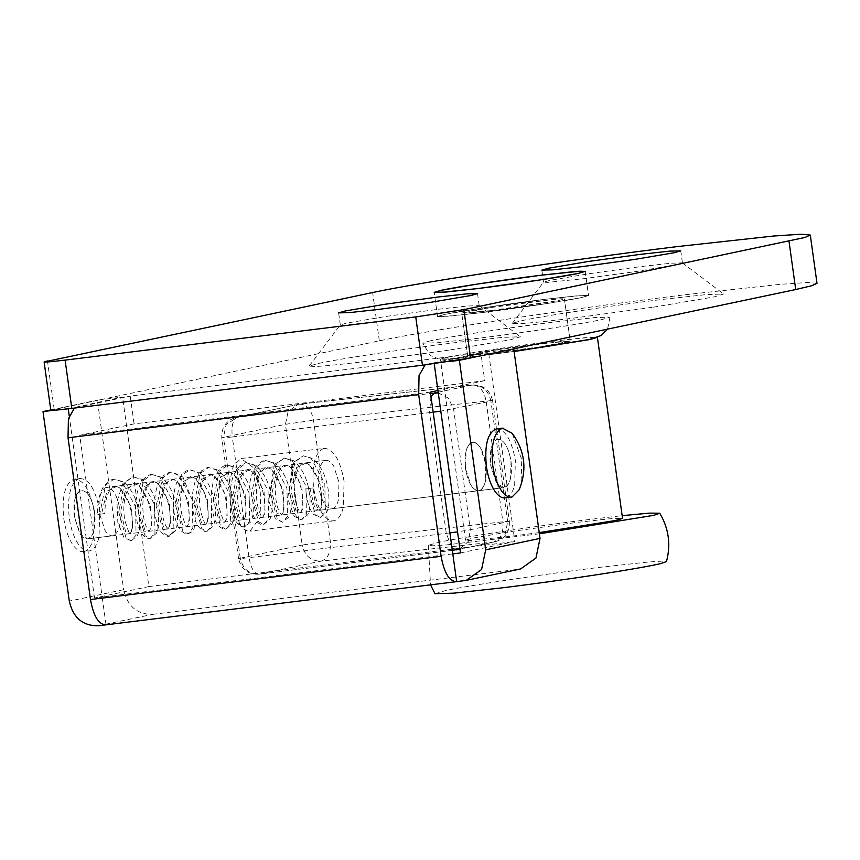 <?xml version="1.0" encoding="UTF-8"?>
<svg xmlns="http://www.w3.org/2000/svg" width="860" height="860" viewBox="0 0 860 860"><rect width="100%" height="100%" fill="white"/><g stroke="black" fill="none" stroke-linecap="round" stroke-linejoin="round"><path stroke-width="0.64" stroke-dasharray="4.3 3.22" d="M104.952 513.506L97.685 514.549L104.931 513.506M98.029 514.431L99.803 514.398M312.793 487.975L309.901 488.158C305.461 488.856 304.816 489.06 307.988 488.749L313.126 487.856C314.061 499.66 316.104 507.013 319.254 509.915L319.812 510.313L321.93 506.228L320.812 484.32L309.514 464.916L305.837 463.164L296.173 467.808L290.97 490.49L295.958 510.668L300.366 512.7L303 508.561L301.892 486.652L290.594 467.249L286.907 465.496L277.242 470.14L272.05 492.823L277.038 513.001L281.435 515.033L284.069 510.894L282.962 488.985L271.663 469.581L267.987 467.829L258.322 472.473L253.119 495.156L258.107 515.333L262.515 517.365L265.149 513.226L264.041 491.318L252.743 471.914L249.056 470.151L239.392 474.806L234.189 497.478L239.188 517.666L243.584 519.698L246.218 515.548L245.111 493.651L233.812 474.247L230.136 472.484L220.472 477.139L215.269 499.81L220.257 519.999L224.653 522.031L227.287 517.881L226.18 495.983L214.882 476.58L211.205 474.817L201.541 479.461L196.338 502.143L201.326 522.321L205.733 524.353L208.367 520.214L207.26 498.316L195.962 478.912L192.275 477.149L182.61 481.793L177.418 504.476L182.406 524.654L186.803 526.685L189.436 522.547L188.329 500.638L177.031 481.235L173.354 479.482L163.69 484.126L158.487 506.809L163.475 526.986L167.883 529.018L170.517 524.88L169.409 502.971L158.111 483.567L154.424 481.815L144.76 486.459L139.556 509.142L144.555 529.319L148.952 531.351L151.586 527.212L150.478 505.304L139.18 485.9L135.493 484.148L125.84 488.792L120.636 511.474L125.624 531.652L130.021 533.684L132.655 529.545L131.548 507.637L120.249 488.233L116.573 486.481L106.909 491.125L101.695 513.452M151.822 474.44L161.476 477.257C170.398 485.19 175.655 496.79 177.246 512.065C178.063 520.16 177.375 526.503 175.193 531.093L169.022 536.21C170.549 537.382 159.508 535.78 156.939 522.977C153.349 510.517 153.564 497.918 157.584 485.169L163.755 475.397C168.528 472.527 170.85 471.441 170.731 472.108L182.825 476.999L196.188 509.797L194.113 528.76L192.092 531.727L187.953 533.877C189.393 534.856 178.805 533.899 175.913 520.773C172.279 508.292 172.473 495.65 176.515 482.836L182.675 473.065C187.458 470.205 189.78 469.108 189.662 469.786L199.015 472.377C208.142 480.267 213.506 491.985 215.118 507.529C215.903 515.581 215.215 521.88 213.043 526.438L206.873 531.544C208.314 532.544 197.736 531.512 194.876 518.58C191.2 506.067 191.393 493.371 195.446 480.493L201.605 470.732C206.378 467.872 208.711 466.776 208.582 467.453L217.956 470.054C227.094 477.966 232.458 489.706 234.049 505.271C234.834 513.28 234.135 519.558 231.963 524.106L225.804 529.212C227.244 530.222 216.677 529.126 213.839 516.387C210.13 503.842 210.302 491.103 214.366 478.149C217.946 469.764 222.331 465.41 227.513 465.12L236.887 467.722C246.035 475.655 251.4 487.416 252.98 503.003C253.754 510.99 253.055 517.247 250.894 521.784L244.724 526.879C246.175 527.9 235.608 526.739 232.813 514.183C229.05 501.616 229.212 488.824 233.297 475.806L239.467 466.066C244.24 463.207 246.562 462.11 246.444 462.787L255.828 465.4C264.988 473.355 270.341 485.137 271.911 500.735C272.674 508.701 271.975 514.936 269.814 519.451L263.654 524.557C265.267 523.976 254.743 529.534 249.873 503.584C247.777 489.598 249.561 477.547 255.226 467.442C261.505 459.369 266.837 460.433 265.364 460.455L274.781 463.099C283.94 471.076 289.293 482.868 290.852 498.467C291.594 506.4 290.895 512.625 288.745 517.129L282.585 522.224L275.437 518.881L268.728 500.789L274.329 464.851L284.294 458.122L293.744 460.788C302.892 468.797 308.235 480.6 309.783 496.209C310.524 504.111 309.815 510.313 307.665 514.796L301.505 519.891L294.152 516.312L287.67 498.531L293.26 462.519L303.225 455.789L312.696 458.477C321.844 466.507 327.187 478.332 328.713 493.941C329.444 501.821 328.735 507.991 326.585 512.474L320.436 517.559L313.287 514.215C308.966 508.701 306.493 500.262 305.88 488.91L307.988 488.749L315.34 514.678L320.436 517.559L325.327 511.84L324.811 483.471L311.159 458.326L303.225 455.789L294.851 461.938L289.057 491.081L296.41 517L301.505 519.891L306.407 514.173L305.891 485.803L292.228 460.659L284.294 458.122L275.931 464.271L270.137 493.414L277.49 519.332L282.585 522.224L287.476 516.505L286.96 488.136L273.297 462.992L265.375 460.455L257 466.604L251.206 495.747L258.559 521.665L263.654 524.557L268.556 518.827L268.041 490.469L254.377 465.325L246.444 462.787L238.08 468.937L232.286 498.08L239.628 523.998L244.734 526.879L249.626 521.16L249.11 492.801L235.447 467.657L227.524 465.12L219.15 471.269L213.355 500.412L220.708 526.331L225.804 529.212L230.695 523.493L230.19 495.123L216.526 469.979L208.593 467.453L200.219 473.591L194.424 502.745L201.777 528.663L206.884 531.544L211.775 525.825L211.259 497.456L197.596 472.312L189.673 469.775L181.299 475.924L175.504 505.067L182.857 530.996L187.953 533.877L192.844 528.158L192.328 499.789L178.676 474.645L170.742 472.108L162.368 478.257L156.574 507.4L163.927 533.318L169.033 536.21L173.924 530.491L173.408 502.122L159.745 476.977L151.811 474.44L143.448 480.589L137.654 509.733L145.007 535.651L150.102 538.543L154.994 532.824L154.477 504.454L140.814 479.31L132.881 476.773L124.517 482.922L118.723 512.065L126.076 537.984L131.171 540.875L136.073 535.146L135.557 506.787L121.894 481.643L113.961 479.106L105.597 485.255L99.771 513.947M479.02 490.641C481.772 489.963 483.825 487.158 485.19 482.213L485.835 464.357L480.579 448.049C477.913 443.76 475.161 441.857 472.323 442.352C466.356 445.082 464.077 453.844 465.518 468.635C468.152 483.169 472.656 490.501 479.02 490.641L479.02 490.641C476.257 491.125 473.559 489.318 470.947 485.212L465.518 468.635L466.077 451.102C467.431 445.964 469.517 443.05 472.323 442.352L472.323 442.352C478.697 442.481 483.202 449.823 485.835 464.357C487.265 479.149 484.997 487.91 479.02 490.641M325.499 460.433C328.327 459.95 331.079 461.841 333.744 466.131L339.001 482.438L338.356 500.305C336.991 505.239 334.938 508.045 332.196 508.722C325.822 508.593 321.317 501.251 318.684 486.717C317.254 471.925 319.522 463.164 325.499 460.433L106.35 487.426C112.714 487.566 117.218 494.898 119.862 509.432C121.292 524.224 119.024 532.985 113.047 535.715L87.473 538.887L80.496 534.49L74.336 516.817C72.896 502.025 75.175 493.264 81.141 490.533C87.516 490.662 92.02 498.004 94.654 512.538L94.17 529.749C92.826 535.081 90.719 538.102 87.849 538.822L87.849 538.822C93.815 536.092 96.083 527.331 94.654 512.538C92.02 498.004 87.516 490.662 81.141 490.533C78.335 491.232 76.25 494.145 74.895 499.284L74.336 516.817L79.765 533.394C82.377 537.5 85.075 539.306 87.849 538.822M332.196 508.722L503.863 487.598L496.876 483.202L490.716 465.529C489.286 450.737 491.554 441.975 497.531 439.245C503.895 439.374 508.4 446.716 511.033 461.25L510.55 478.461C509.206 483.793 507.099 486.814 504.229 487.534L504.229 487.534C510.195 484.803 512.474 476.042 511.033 461.25C508.4 446.716 503.895 439.374 497.531 439.245C494.715 439.944 492.64 442.857 491.286 447.995L490.716 465.529L496.145 482.105C498.768 486.212 501.455 488.018 504.229 487.534M323.822 448.361C333.379 448.565 340.13 459.562 344.086 481.374L343.344 507.26C341.323 515.204 338.163 519.719 333.873 520.794L331.659 520.88C322.984 518.322 316.964 507.292 313.599 487.792C311.46 465.604 314.857 452.457 323.822 448.361L241.101 458.531L253.055 467.388L260.806 491.63L260.064 517.516L250.045 531.147L248.389 531.136C242.843 530.115 238.059 524.235 234.038 513.506L229.663 481.933L233.404 465.464L241.101 458.531M333.873 520.794L250.045 531.147M512.162 433.3L521.74 459.552L521.053 484.072L519.128 489.834M496.102 428.989C505.185 429.172 511.603 439.632 515.355 460.347L514.667 484.857C512.754 492.457 509.743 496.768 505.648 497.789M78.486 544.401C73.96 537.801 70.885 528.964 69.251 517.881C67.102 495.693 70.509 482.557 79.464 478.461L73.992 479.138C83.549 479.332 90.3 490.34 94.256 512.141L93.525 537.952C91.515 545.949 88.354 550.486 84.044 551.561L89.515 550.894C85.796 551.582 82.119 549.411 78.486 544.401M79.464 478.461C89.021 478.665 95.782 489.662 99.739 511.474L99.007 537.274C96.997 545.272 93.837 549.809 89.515 550.894M84.044 551.561C80.324 552.249 76.647 550.088 73.014 545.079C68.488 538.478 65.403 529.642 63.769 518.558C61.63 496.37 65.027 483.234 73.992 479.138M481.288 312.685L442.868 316.652L437.557 316.48L444.555 314.438L481.256 308.127L544.799 299.323L576.576 295.84L588.53 295.528L581.532 297.571C565.504 301.021 517.451 308.267 481.288 312.685L449.511 316.168L437.557 316.48L444.555 314.438C460.584 310.987 508.636 303.741 544.799 299.323L583.22 295.356L588.53 295.528L581.532 297.571L544.832 303.881L481.288 312.685M539.241 532.598L511.012 536.274L471.054 540.402L465.529 540.22L472.806 538.102L510.969 531.534L577.06 522.375L610.105 518.752L622.543 518.429M514.108 351.525L485.878 355.202L445.921 359.329L440.406 359.147L447.684 357.029L485.846 350.461L551.926 341.302L584.66 337.711L597.399 337.324M497.295 349.697L562.107 341.345L570.234 341.13L565.471 342.517C549.604 345.613 526.879 349.042 497.316 352.793L467.571 355.373L497.295 349.697M491.425 307.45L556.248 299.097L564.375 298.882L559.613 300.269C543.735 303.365 521.02 306.794 491.447 310.546L461.712 313.126L491.425 307.45M539.403 533.813L446.19 544.95L432.698 545.81L428.301 545.326L439.03 542.262C463.604 536.962 537.285 525.847 592.712 519.085L622.156 515.656M435.01 593.722L445.727 590.541C470.302 585.251 543.982 574.136 599.42 567.363L648.58 561.988L662.06 561.129L666.468 561.601M113.047 535.715C110.273 536.199 107.586 534.393 104.963 530.287L99.534 513.71L100.104 496.177C101.458 491.038 103.533 488.125 106.35 487.426M74.422 408.081L425.077 364.887M98.352 625.779L152.714 614.341C137.181 614.577 127.495 606.354 123.657 589.68L69.294 601.118M520.612 568.933L464.335 580.693M68.252 408.833L122.561 397.051L97.363 400.158L123.657 589.68M68.198 408.489L53.524 410.295M50.783 409.962L97.363 400.158M426.506 364.361L480.869 352.912L484.728 380.679L134.085 423.873L79.722 435.31L102.168 597.066L94.503 598.012L148.866 586.574L122.561 397.051M94.503 598.012L69.208 415.778M434.214 363.683L488.544 351.976L513.742 348.87M434.182 363.414L448.856 361.598M460.476 552.926L514.839 541.488L488.544 351.976M484.728 380.679L437.944 390.526M430.365 392.117L79.722 435.31M480.869 352.912L130.236 396.105L134.085 423.873M75.873 407.543L130.236 396.105M456.66 581.639L106.027 624.833L102.168 597.066L452.812 553.872M106.027 624.833L105.167 624.941M152.714 614.341L518.688 569.255M148.866 586.574L514.839 541.488M472.763 307.558L433.085 314.255L380.55 321.457L344.344 325.155L340.313 324.951L346.752 323.07L386.43 316.373L438.976 309.17L467.582 306.02L479.16 305.612L472.763 307.558M450.274 349.923L510.657 339.721L520.397 336.754L502.777 337.378L459.24 342.173C408.618 348.354 341.345 358.502 318.91 363.339L309.148 366.07L315.244 366.51C325.521 365.994 343.882 364.124 370.327 360.877L450.274 349.923M675.981 264.794L636.303 271.502L583.768 278.694L547.562 282.392L543.531 282.188L549.97 280.317L589.659 273.609L642.194 266.406L670.8 263.257L682.378 262.848L675.981 264.794M653.503 307.16L713.886 296.958L723.615 294.002L705.995 294.625L662.458 299.409C611.836 305.59 544.563 315.738 522.127 320.576L512.366 323.306L518.462 323.747C528.739 323.242 547.1 321.361 573.545 318.125L653.503 307.16M491.447 310.546L469.839 312.911L461.712 313.126L466.475 311.739C482.352 308.643 505.067 305.214 534.64 301.462L560.763 298.764L564.375 298.882L559.613 300.269L491.447 310.546M540.499 343.71L570.234 341.13L540.521 346.806L475.709 355.169L467.571 355.373L472.333 353.987C488.211 350.891 510.937 347.462 540.499 343.71M428.936 341.162C446.222 337.109 508.83 327.585 555.764 321.866L595.174 317.544L609.998 317.157L601.807 319.587C582.37 323.833 522.235 332.917 477.02 338.431L437.622 342.753L422.787 343.14L428.936 341.162M817 283.338L807.583 282.51L780.654 284.284L684.055 294.873C574.136 308.288 428.043 330.326 379.325 340.829L50.815 410.22M309.901 488.158L314.889 508.335L319.275 510.378L320.748 507.464C322.683 500.025 321.694 490.329 317.802 478.396C310.783 462.755 305.837 463.164 305.837 463.164C306.568 463.067 297.022 458.509 294.185 486.115C294.26 497.639 295.947 505.927 299.248 511.001L300.882 512.646L301.828 509.786C303.752 502.347 302.763 492.662 298.871 480.729C291.852 465.088 286.907 465.496 286.907 465.496C287.638 465.389 278.102 460.842 275.254 488.448C275.329 499.896 277.006 508.174 280.285 513.28L281.962 514.968L282.897 512.119C284.821 504.68 283.843 494.994 279.941 483.062C272.932 467.421 267.987 467.829 267.987 467.829C267.159 465.507 264.385 467.733 259.666 474.516C253.829 485.964 256.549 509.894 261.462 515.742L263.031 517.301L263.977 514.452C265.901 507.013 264.912 497.327 261.021 485.395C254.001 469.753 249.056 470.151 249.056 470.151C248.228 467.84 245.465 470.065 240.746 476.848C235.973 493.253 236.543 506.97 242.466 517.989L244.111 519.634L245.046 516.785C246.97 509.346 245.992 499.66 242.09 487.727C235.07 472.086 230.125 472.484 230.136 472.484C229.308 470.162 226.535 472.398 221.815 479.181C218.311 488.071 217.548 498.004 219.515 508.959C222.783 519.44 224.664 523.772 225.18 521.966L226.115 519.117C228.05 511.678 227.061 501.993 223.17 490.06C216.15 474.419 211.205 474.817 211.205 474.817C210.377 472.495 207.604 474.731 202.895 481.514C199.402 490.361 198.628 500.251 200.573 511.184C203.723 521.547 205.615 525.922 206.25 524.299L207.196 521.45C209.12 514.011 208.131 504.325 204.239 492.382C197.22 476.752 192.275 477.149 192.275 477.149C191.457 474.827 188.684 477.063 183.965 483.847C180.45 492.791 179.686 502.756 181.686 513.753C184.771 523.847 186.652 528.137 187.329 526.632L188.265 523.783C190.189 516.344 189.211 506.647 185.308 494.715C178.299 479.074 173.354 479.482 173.354 479.482C172.634 478.579 170.753 479.342 167.7 481.772C164.303 485.835 162.303 492.726 161.691 502.433C161.777 513.957 163.464 522.256 166.765 527.32L168.399 528.964L169.345 526.105C171.269 518.666 170.28 508.98 166.388 497.048C159.369 481.406 154.424 481.815 154.424 481.815C153.714 480.912 151.822 481.675 148.769 484.105C145.372 488.168 143.373 495.059 142.771 504.766C142.835 516.129 144.491 524.385 147.759 529.524L149.479 531.287L150.414 528.438C152.338 520.999 151.36 511.313 147.458 499.38C140.438 483.739 135.493 484.148 135.493 484.148C134.676 481.826 131.903 484.051 127.183 490.834C123.7 499.66 122.926 509.529 124.85 520.44C128.129 531.072 130.032 535.457 130.548 533.619L131.483 530.77C133.418 523.332 132.429 513.646 128.538 501.713C121.518 486.072 116.573 486.47 116.573 486.481L114.853 486.362L110.919 488.76C106.941 493.737 104.942 501.853 104.92 513.13M459.928 548.992L468.291 541.499L470.334 529.738L509.356 521.386L492.608 400.674L490.931 401.168C494.167 400.438 492.565 400.427 486.126 401.115L502.874 521.827C503.713 532.953 500.671 539.682 493.758 542.015L505.013 534.726L507.679 521.88C510.915 521.16 509.313 521.138 502.874 521.827L330.283 540.94L302.204 545.036L285.456 424.324L288.132 411.478L298.13 404.404L236.145 417.444C226.148 420.389 221.364 427.194 221.794 437.858L223.471 437.364L226.148 424.528L237.403 417.24C232.92 419.282 231.222 425.85 232.286 436.944C222.761 438.084 219.816 438.224 223.471 437.364L285.456 424.324L313.524 420.228L486.126 401.115C483.911 390.236 479.192 384.893 471.979 385.087C482.105 384.925 488.426 390.289 490.931 401.168L440.804 411.134M492.608 400.674C489.996 389.988 483.288 384.775 472.473 385.011L299.377 404.189L237.403 417.24L430.548 393.439M259.172 574.168L321.156 561.118L493.758 542.015L456.413 549.873L259.172 574.168C254.399 574.061 251.023 568.567 249.045 557.656C239.51 558.796 236.575 558.936 240.23 558.075C242.724 568.954 249.045 574.319 259.172 574.168L258.903 574.211C248.078 574.63 241.294 569.417 238.542 558.57L302.204 545.036C304.709 555.915 311.03 561.279 321.156 561.118C328.079 558.785 331.111 552.055 330.283 540.94L313.524 420.228C311.309 409.349 306.601 404.006 299.377 404.189L472.473 385.011M438.277 392.934L448.404 398.148L453.585 409.027L470.334 529.738L457.552 531.846M438.17 392.192L471.979 385.087M430.978 396.546L429.527 412.649L232.286 436.944L249.045 557.656L449.898 532.899M433.15 412.187L429.527 412.649L446.275 533.361L451.984 547.971M507.679 521.88L490.931 401.168M240.23 558.075L234.038 513.506M229.663 481.933L223.471 437.364M448.372 357.137C462.315 353.868 512.807 346.193 550.658 341.57C590.035 336.883 602.409 336.271 587.788 339.732C572.115 343.161 523.611 350.482 487.158 354.933C449.35 359.458 436.428 360.19 448.372 357.137M54.18 409.242L47.472 360.953M379.325 340.829L372.627 292.54M151.811 474.44L151.811 474.44C153.306 474.43 148.071 473.344 141.803 481.235C135.557 492.554 133.923 505.734 136.891 520.794C141.33 541.736 151.618 538.5 150.091 538.543L156.262 533.426C158.455 528.814 159.143 522.45 158.315 514.323C156.703 499.079 151.446 487.491 142.534 479.579L132.881 476.773L122.926 483.503L116.971 501.541L117.831 522.439L123.915 537.414L131.171 540.875M131.182 540.865L137.342 535.748C139.535 531.125 140.212 524.74 139.385 516.591C137.761 501.358 132.494 489.791 123.593 481.901L113.95 479.106L110.714 479.977L104.006 485.803C99.394 493.264 97.277 502.713 97.674 514.13M452.328 550.389L258.903 574.211M509.356 521.386C509.808 532.028 505.024 538.833 495.005 541.8L459.96 549.174M238.542 558.57L221.794 437.858M503.863 487.598L87.473 538.887M585.176 271.384L588.53 295.528L585.176 271.384M437.557 316.48L434.203 292.335L437.557 316.48M465.529 540.22L440.406 359.147M564.375 298.882L570.234 341.13L564.375 298.882M467.571 355.373L461.712 313.126L467.571 355.373M428.301 545.326L430.537 584.875M477.536 293.604L479.203 305.676M340.313 324.951L338.636 312.879M479.16 305.612L520.397 336.754M309.148 366.07L340.334 324.876M680.755 250.84L682.432 262.913M543.531 282.188L541.854 270.115M682.378 262.848L723.615 294.002M512.366 323.306L543.563 282.112M609.998 317.157L607.558 329.122M514.097 351.439L461.852 357.835L445.609 359.136L438.235 358.846L430.075 355.395L422.787 343.14"/><path stroke-width="1.29" d="M512.033 497.005C508.496 497.66 505.003 495.607 501.552 490.845C497.252 484.578 494.328 476.182 492.78 465.647C490.737 444.577 493.973 432.085 502.487 428.205L512.162 433.3C524.965 450.855 527.288 469.71 519.128 489.834L512.033 497.005L505.648 497.789C502.122 498.445 498.628 496.392 495.166 491.63C490.877 485.362 487.942 476.967 486.394 466.432C484.352 445.362 487.588 432.881 496.102 428.989L503.014 428.108M477.902 283.983L541.445 275.178L573.222 271.695L585.176 271.384L578.178 273.426C562.15 276.877 514.097 284.123 477.945 288.541L439.524 292.518L434.203 292.335L441.212 290.293L477.902 283.983M597.399 337.324L590.132 339.485L514.108 351.525M597.41 337.356L622.543 518.429L615.255 520.547L539.241 532.598M622.156 515.656L649.504 513.119L659.749 513.216C668.758 528.405 670.993 544.541 666.468 561.601L660.652 563.579C641.657 568.342 561.806 580.564 502.046 587.853L453.779 593.153L435.01 593.722L430.537 584.875M659.749 513.216L653.955 515.29L539.403 533.813M425.077 364.887L419.046 375.605L418.68 394.579L441.126 556.334C444.158 573.05 449.339 581.489 456.66 581.639L106.027 624.833C98.696 624.683 93.514 616.244 90.483 599.528L441.126 556.334M418.68 394.579L68.037 437.772L68.413 418.798L74.422 408.081M53.524 410.295L43 411.596L69.294 601.118C73.132 617.792 82.818 626.015 98.352 625.779L106.027 624.833M540.037 538.392L535.952 558.075L520.612 568.933L466.249 580.371L481.589 569.513L485.685 549.83L540.037 538.392L513.742 348.87L459.38 360.308L485.685 549.83M437.944 390.526L430.365 392.117L456.66 581.639L466.249 580.371M43 411.596L50.783 409.962M69.208 415.778L68.252 408.833M448.856 361.598L459.38 360.308M452.812 553.872L460.476 552.926L434.182 363.414M68.037 437.772L90.483 599.528M437.299 297.098L384.764 304.3L345.075 310.998L338.636 312.879L349.633 312.588L378.873 309.385L431.408 302.183L471.087 295.485L477.536 293.604L466.529 293.894L437.299 297.098M640.517 254.334L587.982 261.537L548.304 268.245L541.854 270.115L552.862 269.836L582.091 266.632L634.626 259.43L674.304 252.722L680.755 250.84L669.746 251.131L640.517 254.334M541.477 279.737L477.945 288.541L446.168 292.024L434.203 292.335L441.212 290.293C457.23 286.842 505.293 279.597 541.445 275.178L579.866 271.212L585.176 271.384L578.178 273.426L541.477 279.737M47.472 360.953C40.173 362.662 46.042 362.382 65.113 360.114L415.745 316.921L463.862 309.664L805.024 237.446L810.303 235.049L800.875 234.221L773.946 235.995L677.347 246.583C567.439 260.01 421.346 282.037 372.627 292.54L44.118 361.931L50.815 410.22M54.18 409.242C46.87 410.951 52.739 410.671 71.81 408.403L422.443 365.21L470.56 357.954L795.715 289.54L811.732 285.735L817 283.338L810.303 235.049M430.548 393.439L438.277 392.934M430.978 396.546L434.633 392.945L438.17 392.192M440.804 411.134L433.15 412.187M459.96 549.174L456.133 549.916L451.984 547.971M452.328 550.389L459.928 548.992M449.898 532.899L457.552 531.846M71.81 408.403L65.113 360.114M422.443 365.21L415.745 316.921M795.715 289.54L789.007 241.251M470.56 357.954L463.862 309.664M607.558 329.122L601.204 335.507L589.078 339.517L514.097 351.439"/></g></svg>
